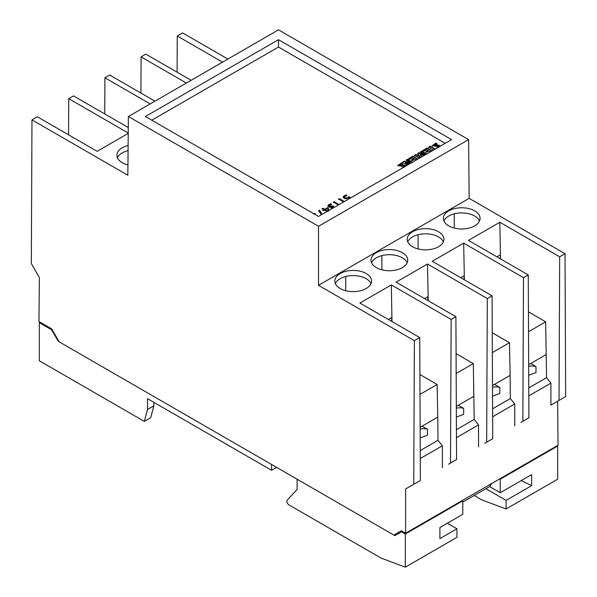 <?xml version="1.0" encoding="UTF-8"?>
<svg xmlns="http://www.w3.org/2000/svg" width="597" height="597" viewBox="0 0 597 597"><rect width="100%" height="100%" fill="white"/><g stroke="black" fill="none" stroke-linecap="round" stroke-linejoin="round"><path stroke-width="0.9" d="M322.805 208.204L322.096 208.614L323.94 209.674L322.947 210.248L323.559 210.599L324.544 210.025L327.096 211.502L324.544 210.025L323.559 210.599L322.947 210.248L323.94 209.674L322.096 208.614L322.805 208.204L324.649 209.271L327.544 207.599L328.238 208.002L328.932 210.442L328.238 208.002L327.544 207.599L324.649 209.271L322.805 208.204L322.096 209.107M330.992 203.711L328.992 204.525L327.88 205.711L328.626 206.935L330.328 207.331L331.716 206.958L331.193 207.898L331.902 208.734L331.193 207.846L331.716 206.958L327.857 205.913L330.992 203.711L331.425 204.152L328.85 205.778L333.626 206.204L332.119 207.644L332.656 208.293L332.208 207.308L333.626 206.204L333.014 205.853L330.85 206.756L329.402 206.517L328.85 205.741L331.425 204.152L330.992 203.711L330.992 204.196L327.895 206.152M334.141 201.667L333.395 202.092L338.395 204.98L333.395 202.092L334.141 201.667L339.141 204.547L334.141 201.667L333.395 202.584M339.387 198.637L338.641 199.062L343.641 201.95L338.641 199.062L339.387 198.637L344.387 201.525L339.387 198.637L338.641 199.555M346.387 194.958L344.305 195.697L343.23 196.906L344.126 198.286L346.2 198.801L349.058 197.562L350.103 198.219L349.058 197.562C346.126 199.323 344.178 199.1 343.23 196.906L346.387 194.958L346.715 195.458L344.2 196.98C345.379 198.674 346.984 198.577 349.021 196.682L350.842 197.794L349.021 196.682L347.723 197.831L344.917 197.876L344.2 196.98L344.909 196.025L346.715 195.458L346.387 194.958L346.387 195.45L343.23 197.398M315.223 213.562L313.664 213.562L315.223 213.562C313.515 213.562 313.515 213.562 315.223 213.562C313.515 213.562 313.515 213.562 315.223 213.562M318.746 210.554L319.559 210.084L322.096 214.39L319.559 210.084L318.746 210.554L321.328 214.83L318.746 210.554M151.787 120.198L278.478 47.051L445.213 143.31M401.818 167.966L403.669 167.294L401.818 167.966M401.311 162.996L403.87 167.182L404.363 166.645L397.721 165.6L401.311 162.996L402.505 163.682L399.692 165.205L406.161 165.862L403.788 164.921L399.878 165.459L400.371 164.533L402.505 163.682L401.311 162.996L401.311 163.488L397.759 165.839M407.512 159.302L406.318 159.989L410.229 162.25L404.191 161.22L402.311 162.302L407.311 165.19L402.311 162.302L404.191 161.22L410.229 162.25L406.318 159.989L407.512 159.302L412.512 162.19L407.512 159.302L406.318 160.481M410.064 163.6L405.579 162.809L408.505 164.503L405.579 162.809L410.064 163.6M412.937 156.168L408.535 158.712L409.684 159.369L412.415 157.795L413.803 158.593L411.482 159.936L412.46 160.503L414.781 159.16L416.116 159.929L413.602 161.563L416.116 159.929L414.781 159.16L412.46 160.503L411.482 159.936L413.803 158.593L412.415 157.795L409.684 159.369L408.535 158.712L412.937 156.168L417.937 159.056L412.937 156.168L412.937 156.66L408.535 159.198M421.691 151.116L420.489 151.81L424.542 154.145L418.743 152.75L417.706 153.347L420.079 156.72L416.027 154.384L414.393 155.324L419.4 158.212L414.393 155.324L416.027 154.384L420.079 156.72L417.706 153.347L418.743 152.75L424.542 154.145L420.489 151.81L421.691 151.116L426.691 154.004L421.691 151.116L420.489 152.302M424.139 155.474L420.228 154.511L421.855 156.795L420.228 154.511L424.139 155.474M427.124 147.981L422.728 150.519L423.87 151.175L426.594 149.601L427.989 150.407L425.668 151.75L426.646 152.31L428.967 150.974L430.295 151.742L427.788 153.369L430.295 151.742L428.967 150.974L426.646 152.31L425.668 151.75L427.989 150.407L426.594 149.601L423.87 151.175L422.728 150.519L427.124 147.981L432.124 150.862L427.124 147.981L427.124 148.466L422.728 151.011M430.31 146.138L428.579 147.138L433.579 150.026L428.579 147.138L430.31 146.138L435.31 149.026L430.31 146.138L428.579 147.631M436.303 148.056L438.153 147.384L436.303 148.056M435.795 143.086L438.355 147.272L438.847 146.735L432.206 145.69L435.795 143.086L436.989 143.773L434.176 145.295L440.646 145.952L438.273 145.011L434.362 145.549L434.855 144.631L436.989 143.773L435.795 143.086L435.795 143.578L432.25 145.929M559.023 400.423L565.672 396.587L565.023 253.703L469.152 198.353L318.522 285.321L318.522 226.285L128.377 116.512L127.848 175.234L31.977 119.893L31.328 263.523L39.365 277.53L38.962 321.529L51.73 328.902L59.14 341.827L393.878 535.084L401.363 530.763L405.624 533.218L558.038 445.22L557.635 401.221L550.904 405.109L559.023 400.423L559.673 256.792L499.846 222.248L500.517 258.904M318.522 226.285L468.623 139.623L278.478 29.85L128.377 116.512M145.407 116.512L318.522 216.457L451.593 139.623L278.478 39.678L145.407 116.512M528.524 331.716L545.665 321.82L546.539 377.655L528.778 387.908M345.723 276.508L345.723 290.709M420.251 450.563L438.011 440.31L437.765 417.146L420.139 427.325M456.168 373.483L473.309 363.588L474.182 419.422L456.421 429.676M492.6 408.796L510.36 398.535L510.122 375.379L492.495 385.55M381.893 269.822L381.893 255.62M418.072 234.733L418.072 248.942M454.25 213.853L454.25 228.054M400.221 532.531L399.259 531.972L393.945 535.046L394.901 535.599L402.326 531.315M399.259 531.972L401.363 530.763M473.943 396.259L456.317 406.438M546.292 354.491L528.673 364.663M528.815 395.871L550.904 383.11L550.904 405.109M520.882 422.445L528.912 417.803L528.263 274.926L523.494 277.672L463.668 243.136L432.258 261.27L492.085 295.813L492.734 438.691L486.667 442.198L487.316 298.56L492.085 295.813M492.637 416.751L514.733 403.997L514.733 425.997M484.704 443.332L486.667 442.198M456.459 437.638L478.555 424.885L478.555 446.877M448.526 464.212L456.563 459.578L455.907 316.694L451.145 319.447L391.319 284.911L391.99 321.567M420.281 458.526L442.377 445.772L442.377 467.764M412.355 485.1L405.624 488.988L405.624 533.218M550.904 383.11L546.539 377.655M514.733 403.997L510.36 398.535M478.555 424.885L474.182 419.422M442.377 445.772L438.011 440.31M391.319 284.911L359.909 303.045L419.736 337.581L420.385 480.466L405.624 488.988M455.907 316.694L396.087 282.157L427.497 264.023L428.124 296.53L424.549 298.59M500.301 258.777L500.473 254.762M528.263 274.926L468.436 240.382L499.846 222.248M500.226 254.904L496.905 256.822M128.228 133.4L97.154 151.34L37.327 116.803L31.977 119.893M388.378 319.477L391.945 317.417M391.774 321.44L391.699 317.559M427.87 296.672L427.952 300.552M428.124 296.53L428.168 300.679M460.727 277.709L464.302 275.642L464.339 279.792M464.123 279.665L464.048 275.792M463.668 243.136L464.302 275.642M545.665 321.82L528.427 311.865M510.122 375.379L509.487 342.7L492.346 352.603M473.309 363.588L456.078 353.64M437.765 417.146L437.131 384.475L419.989 394.371M340.208 273.538A18.358 10.597 -0 0 0 334.835 281.03A18.358 10.597 -0 0 0 340.208 288.523A18.358 10.597 -0 0 0 360.215 290.821A18.358 10.597 -0 0 0 371.55 281.03A18.358 10.597 -0 0 0 360.215 271.239A18.358 10.597 -0 0 0 340.208 273.538M370.998 283.612A18.358 10.597 -0 0 0 358.081 275.971A18.358 10.597 -0 0 0 340.208 278.695A18.358 10.597 -0 0 0 335.387 283.612M509.487 342.7L492.256 332.753M412.564 246.755A18.358 10.597 -0 0 0 432.571 249.046A18.358 10.597 -0 0 0 443.899 239.255A18.358 10.597 -0 0 0 425.542 228.658A18.358 10.597 -0 0 0 407.184 239.255A18.358 10.597 -0 0 0 412.564 246.755M443.347 241.837A18.358 10.597 -0 0 0 425.542 233.815A18.358 10.597 -0 0 0 407.736 241.837M448.735 225.867A18.358 10.597 -0 0 0 468.742 228.166A18.358 10.597 -0 0 0 480.078 218.368A18.358 10.597 -0 0 0 461.72 207.771A18.358 10.597 -0 0 0 443.362 218.368A18.358 10.597 -0 0 0 448.735 225.867M479.525 220.95A18.358 10.597 -0 0 0 461.72 212.935A18.358 10.597 -0 0 0 443.914 220.95M437.131 384.475L419.9 374.528M376.386 267.635A18.358 10.597 -0 0 0 396.393 269.934A18.358 10.597 -0 0 0 407.721 260.143A18.358 10.597 -0 0 0 389.363 249.546A18.358 10.597 -0 0 0 371.006 260.143A18.358 10.597 -0 0 0 376.386 267.635M407.169 262.725A18.358 10.597 -0 0 0 389.363 254.703A18.358 10.597 -0 0 0 371.558 262.725M128.116 145.459A18.358 10.597 -0 0 0 116.922 155.22A18.358 10.597 -0 0 0 122.303 162.712A18.358 10.597 -0 0 0 127.945 164.936M128.071 150.631A18.358 10.597 -0 0 0 117.475 157.802M450.496 463.078L451.145 319.447M186.361 83.035L141.093 56.894L145.855 54.14L191.13 80.282M150.19 103.923L104.915 77.782L109.684 75.028L154.951 101.169M128.228 133.019L68.737 98.669L73.506 95.916L128.28 127.542M413.736 484.301L414.385 340.671L419.736 337.581M522.845 421.31L523.494 277.672M565.023 253.703L559.673 256.792M487.316 298.56L427.497 264.023M318.522 285.321L414.385 340.671M227.89 59.058L182.615 32.925L177.264 36.007L177.1 72.185M222.539 62.148L177.264 36.007M141.093 56.894L140.929 93.072M104.915 77.782L104.751 113.952M68.737 98.669L68.573 134.84M469.152 198.353L468.623 139.623M278.478 47.051L278.478 39.678M59.073 341.715L58.245 341.238L58.663 340.991M297.119 479.219L297.119 489.465L287.247 500.047A3.007 1.739 -120 0 0 287.097 502.51A3.007 1.739 -120 0 0 288.985 504.92L381.065 558.083L405.326 567.15L456.929 537.36L456.929 528.778L439.907 538.613L439.907 527.554L462.787 514.345L462.787 500.831L405.326 534.002L401.497 531.793M462.787 500.831L462.25 500.525M499.704 478.898L500.234 479.204L500.234 492.719L531.628 474.6L531.628 485.659L506.092 500.398L506.092 508.972L557.695 479.182L557.695 446.034L500.234 479.204M557.158 445.728L557.695 446.034M51.596 328.82L50.767 329.298L39.305 322.686L40.133 322.208M153.862 405.826L150.668 417.736L144.325 421.4L147.519 409.482L153.862 405.826L153.862 402.333M147.519 409.482L147.519 398.669L271.583 470.302L271.583 464.473M39.305 322.686L39.305 360.767L144.325 421.4M485.876 488.727L506.092 500.398M531.628 485.659L521.285 480.57M456.929 528.778L447.354 523.256M474.167 495.488L481.831 499.905L506.092 508.972M405.326 567.15L405.326 534.002M500.234 492.719L489.6 486.577L462.787 502.062M489.6 486.577L491.779 483.473M276.627 467.384L271.583 470.302M50.767 329.298A3.007 1.739 60 0 1 52.275 330.887L52.723 330.626M58.245 341.238L52.275 330.887M402.505 164.175L401.311 163.488M405.878 166.018L400.363 166.056L399.826 165.421M412.087 162.436L407.512 159.795M405.579 162.809L405.579 163.302L408.079 164.75M404.191 161.22L402.311 162.794M410.229 162.25L410.229 162.742L404.191 161.705M417.512 159.302L412.937 156.66M413.803 158.593L413.803 159.086L411.482 160.429M426.265 154.25L421.691 151.608M420.228 154.511L421.609 156.936M416.027 154.384L414.393 155.817M420.079 156.72L420.079 157.212L416.027 154.877M418.743 152.75L417.706 153.839M424.542 154.145L424.542 154.638L418.743 153.242M431.698 151.108L427.124 148.466M427.989 150.407L427.989 150.899L425.668 152.242M434.885 149.272L430.31 146.631M436.989 144.265L435.795 143.578M434.847 145.653L434.847 146.146L434.31 145.511M440.362 146.108L434.847 146.146M319.559 210.084L318.746 211.047M321.88 214.517L319.559 210.577M315.223 214.054L313.664 214.054M346.715 195.95L346.387 195.45M349.021 196.682L349.021 197.174C346.984 199.07 345.379 199.167 344.2 197.473M350.432 198.032L349.021 197.174M343.962 201.771L339.387 199.129M338.715 204.793L334.141 202.152M331.425 204.637L330.992 204.196M333.014 205.853L331.716 207.017M331.059 207.211L328.902 206.025M333.626 206.689L333.014 206.338M332.268 208.517L332.171 207.883M331.716 206.958L331.238 208.084M327.38 211.338L325.253 210.114L325.253 209.622L328.372 211.42L327.469 208.338L325.253 209.622L327.805 211.092M324.649 209.271L324.649 209.763L322.805 208.696M327.544 207.599L327.544 208.084L324.649 209.763M328.238 208.002L328.238 208.487L327.544 208.084M328.813 210.51L328.238 208.487M323.94 209.674L322.947 210.741M528.681 366.371A34.76 20.067 -60 0 1 535.987 366.573L535.987 372.565L528.718 375.282M530.673 363.506L535.987 366.573M492.503 387.259A34.76 20.067 -60 0 1 499.808 387.46L499.808 393.445L492.54 396.162M494.503 384.393L499.808 387.46M456.324 408.147A34.76 20.067 -60 0 1 463.638 408.348L463.638 414.333L456.369 417.049M458.324 405.281L463.638 408.348M420.146 429.034A34.76 20.067 -60 0 1 427.459 429.236L427.459 435.22L420.191 437.937M422.146 426.168L427.459 429.236M328.208 210.86L327.469 208.338L325.253 209.622M400.363 165.563L400.363 166.056M399.692 165.205L399.692 165.697M404.363 166.645L404.363 167.138M434.176 145.295L434.176 145.787M438.847 146.735L438.847 147.228M328.85 205.778L328.85 206.263M332.119 207.644L332.119 208.137"/></g></svg>
